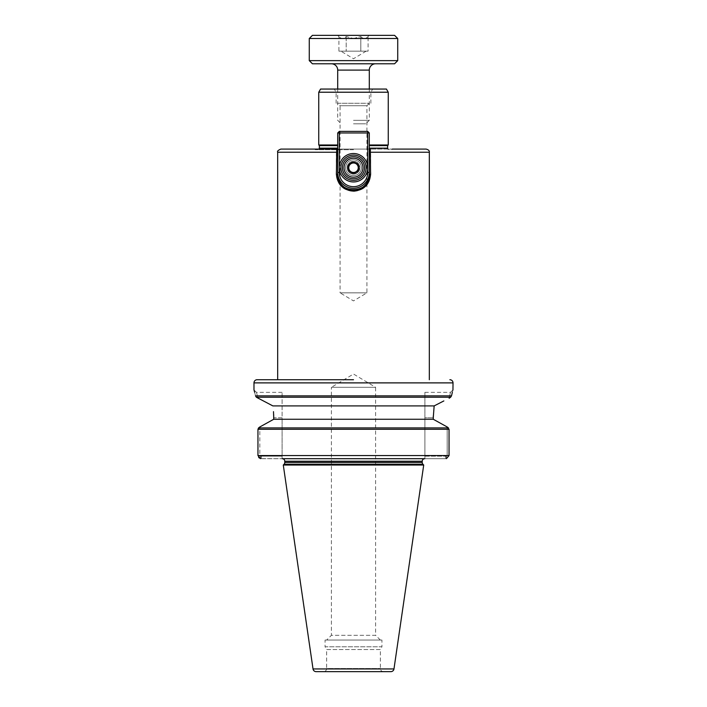 <?xml version="1.0" encoding="UTF-8"?>
<svg xmlns="http://www.w3.org/2000/svg" width="707" height="707" viewBox="0 0 707 707"><rect width="100%" height="100%" fill="white"/><g stroke="black" fill="none" stroke-linecap="round" stroke-linejoin="round"><path stroke-width="0.53" stroke-dasharray="3.54 2.65" d="M325.07 640.056L353.5 640.056L325.07 640.056L325.07 646.799L353.5 646.799L325.07 646.799L326.643 649.539L353.5 649.539L326.643 649.539L326.643 668.495L380.357 668.495L326.643 668.495A3.155 3.155 0 0 1 323.488 671.65L316.144 671.65M381.93 640.056L353.5 640.056L381.93 640.056L381.93 646.799L353.5 646.799L381.93 646.799L380.357 649.539L353.5 649.539L380.357 649.539L380.357 668.495A3.155 3.155 0 0 0 383.512 671.65L323.488 671.65M257.136 379.721L353.5 379.721M347.102 167.727A6.398 6.398 0 0 1 353.5 161.329A6.398 6.398 0 0 1 359.898 167.727A6.398 6.398 0 0 0 353.5 161.329A6.398 6.398 0 0 0 347.102 167.727A6.398 6.398 0 0 0 353.5 174.125A6.398 6.398 0 0 0 359.898 167.727A6.398 6.398 0 0 1 353.5 174.125A6.398 6.398 0 0 1 347.102 167.727M348.286 167.727A5.214 5.214 0 0 1 353.5 162.513A5.214 5.214 0 0 1 358.714 167.727A5.214 5.214 0 0 0 353.5 162.513A5.214 5.214 0 0 0 348.286 167.727C347.959 160.993 359.05 161.01 358.714 167.727C359.041 160.993 347.95 161.01 348.286 167.727C347.959 174.461 359.041 174.452 358.714 167.727C359.041 174.461 347.959 174.452 348.286 167.727A5.214 5.214 0 0 0 353.5 172.941A5.214 5.214 0 0 0 358.714 167.727A5.214 5.214 0 0 1 353.5 172.941A5.214 5.214 0 0 1 348.286 167.727M386.429 89.055L320.571 89.055M318.751 92.219L388.249 92.219M380.357 640.056L375.611 635.319L331.389 635.319L331.389 387.303L375.611 387.303L353.5 374.021L331.389 387.303L375.611 387.303L375.611 635.319L331.389 635.319L326.643 640.056L380.357 640.056L326.643 640.056M369.372 103.275L366.924 105.723L340.076 105.723L340.076 292.839L366.924 292.839L340.076 292.839L353.5 300.908L366.924 292.839L366.924 105.723L340.076 105.723L337.628 103.275L369.372 103.275L337.628 103.275M353.5 103.275L336.125 103.275L353.5 103.275M388.249 144.979L369.293 144.979M387.622 145.615L369.293 145.615M353.5 149.716L315.269 149.716L353.5 149.716M391.731 149.716L392.358 149.089L314.642 149.089L370.291 149.089L369.293 150.414L369.293 174.364C370.256 194.77 336.726 194.725 337.707 174.364L337.707 150.414L336.709 149.089M283.286 465.029L423.714 465.029M257.958 455.547L257.958 429.29L258.559 427.921L448.441 427.921L449.042 429.29L449.042 455.547L447.186 455.547L447.186 426.966L447.186 455.547L446.444 456.183L447.186 455.547L257.958 455.547L260.556 456.183L282.102 456.183L260.556 456.183L259.814 455.547L259.814 426.966L259.814 455.547L257.958 455.547L258.718 457.553M254.635 392.252L255.501 395.867L257.861 398.235C256.102 390.45 256.102 390.45 257.861 398.235C256.102 390.45 256.102 390.45 257.861 398.235L272.849 405.906L434.151 405.906L433.294 415.875M433.267 417.793L424.898 417.793L424.898 392.358L424.898 458.71L445.719 458.71L424.898 458.71L424.898 417.793L433.267 417.793L433.267 419.26L273.733 419.26L273.733 417.793L282.102 417.793L282.102 458.71L282.102 392.358L282.102 417.793L273.733 417.793M273.671 414.594L273.494 411.651M452.365 392.252L452.948 390.096M336.178 174.364L337.707 174.364L337.707 150.105L336.408 149.089L336.178 174.364C337.204 184.748 342.983 190.448 353.5 191.456C364.025 190.448 369.796 184.757 370.822 174.364L370.592 149.089L369.293 150.105L369.293 174.364L369.293 150.105L370.592 149.089L426.162 149.089M280.838 149.089L370.592 149.089M369.293 149.089L337.707 149.089M424.748 458.71L282.252 458.71M261.281 458.71L261.281 456.183L261.281 458.71L282.102 458.71L260.556 458.631L260.556 456.183L260.556 458.631M331.389 458.71L375.611 458.71M424.898 456.183L445.719 456.183L424.898 456.183M446.444 458.631L446.444 456.183L446.444 458.631L445.719 458.71L445.719 456.183L446.444 456.183L445.719 456.183L445.719 458.71M449.139 398.235C450.898 390.45 450.898 390.45 449.139 398.235C450.898 390.45 450.898 390.45 449.139 398.235L451.499 395.867L255.501 395.867M443.855 400.931L434.151 405.906M282.102 392.358L256.508 392.358L254.052 390.096M337.707 145.615L319.378 145.615M337.707 144.979L318.751 144.979M353.5 92.219L370.875 92.219L353.5 92.219M370.822 174.364L369.293 174.364A15.793 15.793 0 0 1 353.5 190.156A15.793 15.793 0 0 1 337.707 174.364A15.793 15.793 0 0 0 337.858 176.582M337.707 174.364L337.707 150.105L336.408 149.089M367.72 167.727A14.22 14.22 0 0 0 353.5 153.507A14.22 14.22 0 0 0 339.28 167.727A14.22 14.22 0 0 0 353.5 181.946A14.22 14.22 0 0 0 367.72 167.727L367.72 172.464A14.22 14.22 0 0 1 353.5 186.683A14.22 14.22 0 0 1 339.28 172.464L339.28 132.978L367.72 132.978L367.72 167.727M340.862 167.727A12.638 12.638 0 0 1 353.5 155.089A12.638 12.638 0 0 1 366.138 167.727A12.638 12.638 0 0 1 353.5 180.365A12.638 12.638 0 0 1 340.862 167.727A12.638 12.638 0 0 1 353.5 155.089A12.638 12.638 0 0 1 366.138 167.727A12.638 12.638 0 0 1 353.5 180.365A12.638 12.638 0 0 1 340.862 167.727A12.638 12.638 0 0 0 353.5 180.365A12.638 12.638 0 0 0 366.138 167.727A12.638 12.638 0 0 0 353.5 155.089A12.638 12.638 0 0 0 340.862 167.727M345.599 167.727A7.901 7.901 0 0 1 353.5 159.826A7.901 7.901 0 0 1 361.401 167.727A7.901 7.901 0 0 1 353.5 175.628A7.901 7.901 0 0 1 345.599 167.727A7.901 7.901 0 0 1 353.5 159.826A7.901 7.901 0 0 1 361.401 167.727A7.901 7.901 0 0 1 353.5 175.628A7.901 7.901 0 0 1 345.599 167.727A7.901 7.901 0 0 0 353.5 175.628A7.901 7.901 0 0 0 361.401 167.727A7.901 7.901 0 0 0 353.5 159.826A7.901 7.901 0 0 0 345.599 167.727A7.901 7.901 0 0 0 353.5 175.628A7.901 7.901 0 0 0 361.401 167.727A7.901 7.901 0 0 0 353.5 159.826A7.901 7.901 0 0 0 345.599 167.727M339.28 172.464L337.707 172.464L339.28 172.464A14.22 14.22 0 0 0 353.5 186.683A14.22 14.22 0 0 0 367.72 172.464L367.72 132.978L339.28 132.978L339.28 172.464L339.28 132.978L337.707 132.978L337.707 172.464A15.793 15.793 0 0 0 353.5 188.265A15.793 15.793 0 0 0 369.293 172.464A15.793 15.793 0 0 1 353.5 188.265A15.793 15.793 0 0 1 337.707 172.464L337.707 132.978L337.707 172.464A15.793 15.793 0 0 0 353.5 188.265A15.793 15.793 0 0 0 369.293 172.464L369.293 132.978L369.293 172.464L369.293 132.978L367.72 132.978L367.72 131.396L339.28 131.396L367.72 131.396L367.72 172.464A14.22 14.22 0 0 1 353.5 186.683A14.22 14.22 0 0 1 339.28 172.464L337.707 172.464L337.707 152.244L277.674 152.244M369.293 132.978L367.72 132.978L369.293 132.978L367.72 131.396L369.293 132.978L367.72 131.396L339.28 131.396L337.707 132.978L339.28 131.396L337.707 132.978L339.28 132.978L339.28 131.396L339.28 132.978L337.707 132.978M339.28 131.396L339.28 132.978L367.72 132.978L367.72 131.396M429.326 152.244L369.293 152.244L369.293 172.464L367.72 172.464M347.817 167.727A5.683 5.683 0 0 0 353.5 173.418A5.683 5.683 0 0 0 359.183 167.727A5.683 5.683 0 0 0 353.5 162.044A5.683 5.683 0 0 0 347.817 167.727M359.819 167.727A6.319 6.319 0 0 1 353.5 174.046A6.319 6.319 0 0 1 347.181 167.727A6.319 6.319 0 0 0 353.5 174.046A6.319 6.319 0 0 0 359.819 167.727A6.319 6.319 0 0 0 353.5 161.408A6.319 6.319 0 0 0 347.181 167.727A6.319 6.319 0 0 1 353.5 161.408A6.319 6.319 0 0 1 359.819 167.727M342.444 167.727A11.056 11.056 0 0 0 353.5 178.783A11.056 11.056 0 0 0 364.556 167.727A11.056 11.056 0 0 0 353.5 156.671A11.056 11.056 0 0 0 342.444 167.727A11.056 11.056 0 0 0 353.5 178.783A11.056 11.056 0 0 0 364.556 167.727A11.056 11.056 0 0 0 353.5 156.671A11.056 11.056 0 0 0 342.444 167.727A11.056 11.056 0 0 1 353.5 156.671A11.056 11.056 0 0 1 364.556 167.727M357.601 165.358A4.737 4.737 0 0 1 357.601 170.095L358.97 167.727L356.24 162.99L353.5 162.99A4.737 4.737 0 0 1 357.601 165.358M349.399 165.358A4.737 4.737 0 0 1 353.5 162.99L350.76 162.99L348.03 167.727L349.399 170.095A4.737 4.737 0 0 0 353.5 172.464L356.24 172.464L357.601 170.095A4.737 4.737 0 0 1 353.5 172.464L350.76 172.464L356.24 172.464L358.97 167.727L356.24 162.99L350.76 162.99L348.03 167.727L349.399 170.095A4.737 4.737 0 0 1 349.399 165.358M351.326 162.469A5.683 5.683 0 0 1 358.758 165.553A5.683 5.683 0 0 1 355.674 172.985A5.683 5.683 0 0 1 348.242 169.901A5.683 5.683 0 0 1 351.326 162.469M355.913 173.569A6.319 6.319 0 0 0 359.342 165.314A6.319 6.319 0 0 0 351.087 161.885A6.319 6.319 0 0 1 359.342 165.314A6.319 6.319 0 0 1 355.913 173.569A6.319 6.319 0 0 1 347.658 170.14A6.319 6.319 0 0 1 351.087 161.885A6.319 6.319 0 0 0 347.658 170.14A6.319 6.319 0 0 0 355.913 173.569M349.276 157.511A11.056 11.056 0 0 1 363.716 163.503A11.056 11.056 0 0 1 357.724 177.952A11.056 11.056 0 0 1 343.284 171.951A11.056 11.056 0 0 1 349.276 157.511M348.074 167.011L351.414 162.672L356.832 163.388L358.926 168.452L355.586 172.782L352.881 172.428L350.168 172.066L348.074 167.011M394.568 63.78L312.432 63.78M309.268 38.505L353.5 38.505L346.2 36.552C343.796 39.106 341.357 39.106 338.909 36.552C341.322 39.106 343.752 39.106 346.2 36.552L353.5 38.505L397.732 38.505M397.732 60.625L309.268 60.625M312.432 35.35L394.568 35.35M353.5 120.34L369.293 120.34L353.5 120.34M353.5 123.813L365.819 123.813L353.5 123.813M337.707 35.35L338.909 36.552L338.909 51.143L368.091 51.143L368.091 36.552C365.678 39.106 363.248 39.106 360.8 36.552C363.204 39.106 365.643 39.106 368.091 36.552L369.293 35.35L353.5 35.35L369.293 35.35M353.5 38.505L360.8 36.552L353.5 38.505M368.091 51.143L360.8 51.143L360.8 36.552L360.8 51.143L338.909 51.143M346.2 36.552L346.2 51.143L346.2 36.552M364.441 51.143L353.5 51.143L364.441 51.143M393.976 668.946L313.024 668.946M253.981 382.885L453.019 382.885M387.622 148.143L369.293 148.143M337.707 148.143L319.378 148.143M284.046 464.269L422.954 464.269M284.78 461.238L422.22 461.238M422.22 462.475L284.78 462.475M257.958 429.29L449.042 429.29M256.376 397.237L450.624 397.237M362.974 167.727A9.474 9.474 0 0 1 353.5 177.21A9.474 9.474 0 0 1 344.026 167.727A9.474 9.474 0 0 1 353.5 158.253A9.474 9.474 0 0 1 362.974 167.727M337.707 70.099L369.293 70.099M336.125 103.275L336.125 92.219L334.296 89.055M319.06 149.089L317.797 149.716M315.269 149.716L314.642 149.089M424.898 392.358L450.492 392.358L453.019 389.831M387.94 149.089L389.204 149.716M370.875 103.275L370.875 92.219L372.704 89.055M369.293 89.055L369.293 120.34L365.819 123.813M366.138 51.143L353.5 58.743L340.862 51.143M337.707 89.055L337.707 120.34L341.181 123.813"/><path stroke-width="1.06" d="M393.976 668.946A3.155 3.155 0 0 1 390.856 671.65L316.144 671.65A3.155 3.155 0 0 1 313.024 668.946L393.976 668.946L423.714 465.029L283.286 465.029L313.024 668.946M390.856 671.65L383.512 671.65M284.78 461.238L422.22 461.238A2.528 2.528 0 0 1 424.748 458.71L282.252 458.71A2.528 2.528 0 0 1 284.78 461.238L284.78 462.475L422.22 462.475A2.528 2.528 0 0 0 422.954 464.269L284.046 464.269L283.286 465.029M284.78 462.475A2.528 2.528 0 0 1 284.046 464.269M449.864 379.721A3.155 3.155 0 0 1 453.019 382.885L253.981 382.885A3.155 3.155 0 0 1 257.136 379.721L353.5 379.721M318.751 92.219L320.571 89.055L386.429 89.055L388.249 92.219L318.751 92.219L318.751 144.979L337.707 144.979M369.293 144.979L388.249 144.979L388.249 92.219M369.293 145.615L387.622 145.615L388.249 144.979M256.376 397.237L255.501 395.867L451.499 395.867C453.479 387.869 453.479 387.869 451.499 395.867L450.624 397.237L256.376 397.237L272.849 405.906L434.151 405.906L443.855 400.931M433.294 415.875L433.267 419.26L447.186 426.966L433.267 419.26L273.733 419.26L259.814 426.966L273.733 419.26L273.671 414.594M273.494 411.651L273.733 417.793M451.499 395.867L452.365 392.252M452.948 390.096L453.019 382.885M337.858 176.582A15.793 15.793 0 0 0 354.614 190.121A15.793 15.793 0 0 0 369.293 174.364L369.293 150.414L370.291 149.089L370.592 174.364C369.575 184.571 363.875 190.165 353.5 191.155C343.116 190.165 337.425 184.571 336.408 174.364L336.709 149.089L280.838 149.089C278.134 150.202 277.082 151.263 277.674 152.244L277.674 379.721M337.707 149.089L336.709 149.089L337.707 150.414L337.707 152.244L337.707 132.978L339.28 132.978L339.28 131.396L367.72 131.396L367.72 132.978L339.28 132.978L339.28 172.464A14.22 14.22 0 0 0 353.5 186.683A14.22 14.22 0 0 0 367.72 172.464L367.72 167.727A14.22 14.22 0 0 1 353.5 181.946A14.22 14.22 0 0 1 339.28 167.727A14.22 14.22 0 0 1 353.5 153.507A14.22 14.22 0 0 1 367.72 167.727L367.72 132.978L369.293 132.978L369.293 152.244L429.326 152.244C429.573 150.794 428.522 149.743 426.162 149.089L392.358 149.089M370.291 149.089L369.293 149.089M375.611 458.71L331.389 458.71M446.444 458.631L449.042 455.547L446.444 458.631M257.958 455.547L449.042 455.547L449.042 429.29L257.958 429.29L258.559 427.921L257.958 429.29L257.958 455.547L260.556 458.631L258.718 457.553M433.267 417.793L434.151 405.906M449.042 429.29L447.186 426.966L448.441 427.921L258.559 427.921L259.814 426.966L257.958 429.29M450.624 397.237L449.139 398.235M255.501 395.867C253.521 387.869 253.521 387.869 255.501 395.867L255.501 395.867M254.052 390.096L254.635 392.252M337.707 148.143L319.378 148.143L319.378 145.615L337.707 145.615M277.674 152.244L337.707 152.244L337.707 174.364C336.744 194.77 370.274 194.725 369.293 174.364L370.592 174.364M366.138 167.727A12.638 12.638 0 0 0 353.5 155.089A12.638 12.638 0 0 0 340.862 167.727A12.638 12.638 0 0 0 353.5 180.365A12.638 12.638 0 0 0 366.138 167.727M367.72 172.464L369.293 172.464A15.793 15.793 0 0 1 353.5 188.265A15.793 15.793 0 0 1 337.707 172.464L339.28 172.464M367.72 131.396L369.293 132.978M337.707 132.978L339.28 131.396M349.276 157.511A11.056 11.056 0 0 1 363.716 163.503A11.056 11.056 0 0 1 357.724 177.952A11.056 11.056 0 0 1 343.284 171.951A11.056 11.056 0 0 1 349.276 157.511M352.881 172.428A4.737 4.737 0 0 0 357.883 165.915A4.737 4.737 0 0 0 349.744 164.837A4.737 4.737 0 0 0 352.881 172.428M348.074 167.011L351.414 162.672L356.832 163.388L358.926 168.452L355.586 172.782L350.168 172.066L348.074 167.011M331.38 63.78A6.319 6.319 0 0 1 337.707 70.099L337.707 89.055M375.611 63.78A6.319 6.319 0 0 0 369.293 70.099L337.707 70.099M397.732 38.505L309.268 38.505L309.268 60.625L397.732 60.625L397.732 38.505L394.568 35.35L312.432 35.35L309.268 38.505M309.268 60.625L312.432 63.78L394.568 63.78L397.732 60.625M369.293 148.143L387.622 148.143L387.622 145.615M337.707 174.364L336.408 174.364M357.123 176.485A9.474 9.474 0 0 0 362.258 164.112A9.474 9.474 0 0 0 349.877 158.969A9.474 9.474 0 0 0 344.742 171.35A9.474 9.474 0 0 0 357.123 176.485M319.378 148.143L319.06 149.089M422.954 464.269L423.714 465.029M422.22 461.238L422.22 462.475M429.326 152.244L429.326 379.721M253.981 382.885L253.981 389.831M387.622 148.143L387.94 149.089M319.378 145.615L318.751 144.979M369.293 70.099L369.293 89.055"/></g></svg>
